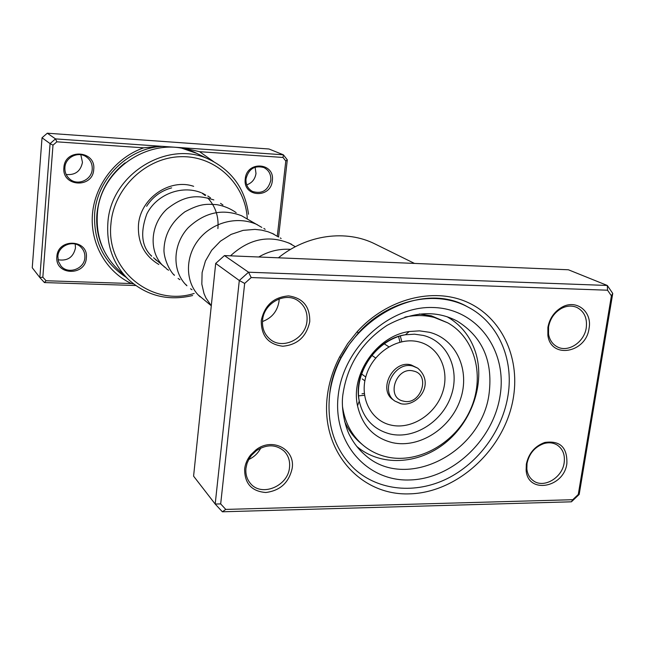 <?xml version="1.0" encoding="UTF-8"?>
<svg xmlns="http://www.w3.org/2000/svg" width="645" height="645" viewBox="0 0 645 645"><rect width="100%" height="100%" fill="white"/><g stroke="black" fill="none" stroke-linecap="round" stroke-linejoin="round"><path stroke-width="0.97" d="M327.329 395.909C329.031 382.469 333.11 369.504 339.568 356.999L347.591 343.737L357.249 331.611C387.032 298.7 433.279 286.952 467.262 302.191C501.342 317.372 519.757 356.572 513.557 396.481C505.857 447.944 458.385 492.78 409.341 493.868C360.224 495.731 320.315 450.734 327.329 395.909M508.042 395.24C513.952 358.725 498.013 322.315 467.714 306.923C435.117 289.274 387.677 299.949 358.241 333.126L349.01 344.728L341.334 357.411C335.158 369.367 331.256 381.767 329.627 394.627C326.604 425.49 334.973 450.339 354.742 469.173C378.768 490.91 415.654 494.175 447.122 478.679C478.598 463.094 502.64 430.134 508.042 395.24C502.64 430.134 478.598 463.094 447.122 478.679C415.654 494.175 378.768 490.91 354.742 469.173C334.973 450.339 326.604 425.49 329.627 394.627C335.642 327.063 416.775 277.036 467.714 306.923C498.013 322.315 513.952 358.725 508.042 395.24M279.164 298.893L279.011 301.368C277.358 311.317 271.843 318.033 262.467 321.533M526.328 464.207C528.666 453.338 534.826 446.082 544.807 442.454C560.053 440.35 567.407 447.372 566.874 463.521C563.948 488.096 527.521 494.344 526.135 470.149L526.328 464.207M564.149 462.86C565.181 454.975 562.908 449.057 557.32 445.115C553.378 442.696 548.919 442.18 543.937 443.575C534.802 446.896 529.166 453.532 527.021 463.481L526.844 468.915C527.425 474.051 529.577 477.985 533.31 480.719C543.646 488.741 562.222 477.897 564.149 462.86M244.632 469.012C245.253 463.844 247.285 459.127 250.728 454.854L256.065 449.783C272.214 437.068 295.354 449.17 292.201 468.197C289.016 482.565 280.22 490.668 265.805 492.506C251.631 491.353 244.576 483.516 244.632 469.012M289.508 467.48C290.161 461.022 288.412 455.612 284.252 451.242C276.06 444.26 266.78 444.058 256.42 450.621L251.534 455.257L249.164 458.676L247.051 463.336L245.963 468.214C245.39 474.14 246.882 479.211 250.421 483.419C261.394 497.303 288.138 486.241 289.508 467.48M261.265 320.589C264.579 305.311 273.69 297.087 288.589 295.902C303.013 297.998 310.06 306.609 309.745 321.734C306.448 336.73 297.45 344.89 282.76 346.228C268.328 344.414 261.161 335.868 261.265 320.589M306.972 321.137C307.721 312.486 304.835 305.746 298.304 300.917C285.55 291.363 263.861 302.892 262.588 320.081C261.918 328.047 264.41 334.433 270.061 339.238C282.639 350.203 305.561 338.843 306.972 321.137M547.887 327.394C549.596 318.42 554.257 311.704 561.86 307.254C576.316 298.812 592.416 311.591 589.054 328.378C586.112 353.073 550.87 359.378 547.879 335.376L547.887 327.394M586.249 327.821C587.385 318.146 584.257 311.35 576.872 307.439C571.913 305.351 566.737 305.706 561.335 308.487C554.386 312.559 550.121 318.703 548.556 326.918L548.548 334.215C549.645 340.084 552.547 344.285 557.264 346.825C568.108 352.896 584.33 342.189 586.249 327.821M571.422 501.81L222.38 511.791L215.188 504.043L239.303 280.502L248.535 272.214L607.308 285.469L612.75 293.419L579.186 494.425L571.422 501.81L572.76 499.706L578.275 494.465L611.404 295.837L607.55 290.21L251.203 277.552L244.665 283.429L220.679 503.914L225.766 509.413L572.76 499.706M607.55 290.21L607.308 285.469L568.382 269.771L224.46 255.581L215.688 263.418L193.589 476.155L215.188 504.043L220.679 503.914M215.688 263.418L239.303 280.502L244.665 283.429M224.46 255.581L248.535 272.214L251.203 277.552M414.493 263.426L375.132 244.028C346.212 229.394 307.06 234.514 278.398 257.806M260.782 448.041C258.065 453.25 254.041 457.071 248.704 459.498M612.75 293.419L611.404 295.837M225.766 509.413L222.38 511.791M579.186 494.425L578.275 494.465M356.782 446.437C380.437 466.682 418.218 464.706 445.163 443.018C472.188 421.443 485.274 383.001 475.583 352.355C470.455 336.609 460.957 324.725 447.098 316.719M411.204 364.957C393.152 359.531 377.583 389.677 393.16 399.795L394.845 401.045C379.244 390.902 394.853 360.676 412.945 366.11L417.734 368.174L411.204 364.957M342.519 406.705C344.906 422.499 351.63 435.222 362.7 444.873C370.004 451.049 378.373 455.136 387.814 457.136C419.306 463.779 455.733 442.559 470.318 409.865C485.169 377.277 475.615 338.335 447.695 322.822L431.368 315.824L419.331 313.994M344.583 421.338C348.244 429.804 353.428 436.915 360.128 442.672L362.7 444.873M447.695 322.822L434.287 317.461C424.853 315.05 415.057 314.937 404.891 317.13M392.62 442.704C419.508 448.589 450.799 428.344 460.417 399.376C470.431 370.496 456.37 338.98 429.352 332.272L419.5 330.861L409.269 331.514C377.107 335.779 350.364 374.173 357.524 405.818C362.216 425.724 373.906 438.019 392.62 442.704M361.321 373.761L365.747 377.003M362.272 378.929L364.86 380.848M371.568 355.169L375.68 357.999M383.952 343.616L388.83 346.8M52.995 145.165L42.836 277.197L46.077 280.744L131.362 283.542C106.207 271.73 89.994 243.544 92.453 214.116C94.88 184.712 115.987 157.436 143.706 147.826L56.841 141.827L52.995 145.165L50.084 143.609L55.518 138.893L283.381 154.808L268.941 148.987L47.295 133.209L42.022 137.772L32.25 267.756L39.837 277.552L50.084 143.609L42.022 137.772M277.277 236.312L285.791 161.032L283.01 157.461L199.619 151.696L182.462 147.761M199.619 151.696L213.793 161.742M93.718 169.506C92.888 188.671 61.727 186.921 63.895 167.644C64.75 148.197 96.121 150.358 93.718 169.506M64.903 167.531C64.661 172.28 66.33 176.158 69.902 179.181C77.86 186.099 91.775 179.85 92.219 169.24C92.477 164.064 90.534 159.952 86.39 156.912C78.311 150.922 65.306 157.299 64.903 167.531M86.333 257.879C85.543 276.512 54.744 275.496 56.865 256.726C57.687 237.836 88.679 239.231 86.333 257.879M57.865 256.508L58.461 261.572L60.953 265.966C68.023 274.875 84.447 269.054 84.866 257.573C85.116 253.63 83.898 250.252 81.206 247.438C73.877 239.327 58.252 245.342 57.865 256.508M272.327 180.665C270.997 198.902 242.697 197.314 245.253 178.971C246.616 160.492 275.084 162.451 272.327 180.665M246.003 178.859C245.656 184.567 247.809 188.759 252.453 191.436C261.894 194.25 268.014 190.573 270.803 180.406C271.166 174.424 268.844 170.127 263.829 167.523C254.557 165.16 248.615 168.942 246.003 178.859M255.122 167.192L255.992 173.481C255.081 179.189 251.993 182.987 246.721 184.873M80.81 154.744L82.471 162.347C80.625 171.264 75.191 175.311 66.177 174.489M75.199 244.044L75.481 247.946C73.328 257.315 67.507 261.249 58.01 259.75M164.741 267.062L164.112 266.837M158.831 264.466C144.44 255.855 137.643 242.754 138.457 225.161C140.094 198.515 169.538 177.988 193.653 186.324M150.551 254.952L151.607 256.009M247.285 219.034C245.745 184.68 216.341 155.929 181.35 156.687C146.375 157.033 113.794 187.905 110.94 223.831C105.675 270.247 151.97 307.117 194.169 293.427M192.629 295.523C168.281 301.304 146.883 295.966 128.444 279.519C113.318 264.434 106.449 245.672 107.852 223.226C110.4 173.303 169.861 138.054 211.334 160.476C232.853 171.868 245.245 189.783 248.519 214.213M211.334 160.476L197.604 153.808C157.291 132.031 99.733 166.047 97.339 214.366C96.024 236.102 102.716 254.299 117.422 268.957L128.444 279.519M135.676 285.517L44.424 282.566L39.837 277.552L42.836 277.197M283.01 157.461L283.381 154.808L287.299 159.863L278.559 237.046M56.841 141.827L55.518 138.893L47.295 133.209M217.897 228.564C218.913 216.688 215.527 206.489 207.746 197.959M205.191 195.524L201.821 192.952M171.643 187.88C161.065 190.727 152.72 196.87 146.592 206.295M131.362 283.542L133.604 283.977M44.424 282.566L46.077 280.744M285.791 161.032L287.299 159.863M160.363 146.213L143.706 147.826M400.287 335.892L401.787 341.721M399.997 342.148L398.546 336.408M361.998 393.789L364.28 393.434M364.498 395.264L358.523 395.877M364.425 454.419C405.141 492.53 482.565 452.742 489.2 392.732C492.869 360.579 482.21 336.706 457.24 321.121C436.173 309.987 412.784 311.398 387.073 325.354C362.176 341.834 347.486 364.643 343.011 393.789C340.399 409.551 346.18 429.772 350.154 436.214C353.944 443.373 358.701 449.444 364.425 454.419M500.165 395.208C493.562 440.108 452.016 479.227 409.309 479.977C366.537 481.404 332.143 442.091 338.319 394.651C343.833 347.212 389.524 305.698 433.279 307.52C477.131 308.632 507.381 350.34 500.165 395.208M400.489 403.609L394.845 401.045L401.198 403.81C417.452 407.019 435.818 383.856 417.734 368.174M413.445 371.036C395.974 366.07 385.484 397.852 403.447 401.125C420.766 405.858 431.247 374.568 413.445 371.036M390.58 434.101C414.63 439.447 442.688 421.362 451.274 395.409C460.207 369.553 447.517 341.382 423.354 335.432L414.541 334.183L405.399 334.771C376.688 338.609 352.871 372.802 359.241 401.069C363.409 418.855 373.85 429.868 390.58 434.101M391.217 425.152C411.526 429.739 435.31 414.469 442.551 392.507C450.089 370.617 439.269 346.849 418.863 341.882C398.57 336.577 373.697 351.985 366.449 374.664C358.894 397.272 370.811 420.903 391.217 425.152M103.587 249.704C98.161 238.626 95.936 226.726 96.919 214.011C99.112 193.153 108.481 176.109 125.017 162.879M179.915 147.536L196.596 153.325M126.114 277.286C103.958 262.765 93.469 241.585 94.646 213.745C96.944 178.617 128.428 147.632 162.742 146.342M295.346 246.721L288.742 242.915M278.237 236.868L271.948 233.24M261.789 227.395L241.544 215.728M205.779 195.129L202.514 193.242M211.294 305.778L198.007 294.733M186.736 285.356L185.317 284.171M174.319 275.02L173.4 274.262M166.088 268.175L153.55 257.75M341.334 357.411L339.568 356.999M358.241 333.126L357.249 331.611M543.937 443.575L544.807 442.454M251.534 455.257L250.728 454.854M256.42 450.621L256.065 449.783M561.335 308.487L561.86 307.254M548.548 334.215L547.879 335.376M526.844 468.915L526.135 470.149M157.848 261.322L155.397 259.596M151.696 256.234C141.626 246.777 140.013 232.668 146.85 213.898C156.364 194.734 181.156 184.736 201.03 192.629M207.779 195.999L210.504 197.846M168.579 270.247L166.41 268.747M162.734 265.506C148.834 251.623 149.874 224.976 166.781 209.173C186.429 193.613 199.361 195.459 213.858 199.918M220.534 203.36L222.944 205.013M179.947 279.704L178.101 278.447M174.448 275.334C171.167 272.746 164.604 261.757 163.951 251.042C164.112 235.199 171.078 222.13 184.849 211.842C200.66 203.28 206.594 204.022 216.922 204.675C223.96 205.916 230.37 208.569 236.159 212.624M192.025 289.75L190.541 288.758M186.905 285.775C172.28 272.311 171.925 245.277 188.155 227.766C204.675 212.261 222.606 208.311 241.956 215.906M200.192 296.885C185.542 283.945 184.059 257.645 198.942 239.271C212.971 221.856 238.094 215.672 257.395 224.718M263.869 228.411L265.168 229.338M211.294 305.722L205.948 297.99L204.013 293.58L201.829 284.147L202.111 272.561L205.441 260.999L211.665 250.284L220.405 241.198L231.12 234.385L243.125 230.362L254.944 229.394L261.499 230.104L267.86 231.7L273.891 234.135M280.293 237.924L281.131 238.529M230.491 255.831C249.615 238.336 269.965 234.474 291.548 244.237M258.75 257C268.796 251.155 279.422 248.607 290.629 249.349M409.269 331.514L405.399 334.771C376.47 339.713 353.839 372.213 359.241 401.069L357.524 405.818"/></g></svg>
